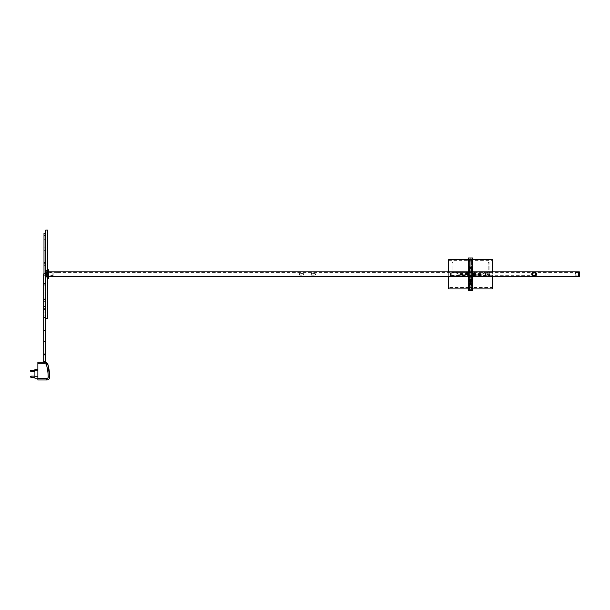 <?xml version="1.0" encoding="UTF-8"?>
<svg xmlns="http://www.w3.org/2000/svg" width="610" height="610" viewBox="0 0 610 610"><rect width="100%" height="100%" fill="white"/><g stroke="black" fill="none" stroke-linecap="round" stroke-linejoin="round"><path stroke-width="0.46" stroke-dasharray="3.05 2.29" d="M48.236 274.21L48.236 272.411L48.236 274.21M56.951 274.21L56.951 272.411L56.951 274.21M303.864 274.21L302.911 275.163A0.961 0.961 0 0 0 303.864 274.21A0.961 0.961 0 0 0 302.911 273.25L303.864 274.21M299.197 274.21L299.967 274.973A0.762 0.762 0 0 1 299.197 274.21A0.762 0.762 0 0 1 299.967 273.44L299.197 274.21M535.908 274.21L535.908 274.21A1.769 1.769 0 0 0 534.139 272.441A1.769 1.769 0 0 0 532.37 274.21C533.178 272.296 533.178 272.296 532.37 274.21C533.178 272.296 533.178 272.296 532.37 274.21C533.552 271.923 534.726 271.923 535.908 274.21C534.726 271.923 533.552 271.923 532.37 274.21C533.178 276.116 533.178 276.116 532.37 274.21C533.178 276.116 533.178 276.116 532.37 274.21A1.769 1.769 0 0 0 534.139 275.972A1.769 1.769 0 0 0 535.908 274.21A1.769 1.769 0 0 0 534.139 272.441A1.769 1.769 0 0 0 532.37 274.21C533.552 276.49 534.726 276.49 535.908 274.21L535.908 274.21C534.726 276.49 533.552 276.49 532.37 274.21A1.769 1.769 0 0 0 534.139 275.972A1.769 1.769 0 0 0 535.908 274.21M536.495 274.21L536.495 274.21C536.342 272.784 535.557 271.999 534.139 271.854C532.721 271.999 531.928 272.784 531.783 274.21C532.332 272.304 532.332 272.304 531.783 274.21C532.332 272.304 532.332 272.304 531.783 274.21A2.356 2.356 0 0 0 534.139 276.566A2.356 2.356 0 0 0 536.495 274.21A2.356 2.356 0 0 0 534.139 271.854A2.356 2.356 0 0 0 531.783 274.21C531.928 275.628 532.721 276.414 534.139 276.566C535.557 276.414 536.342 275.628 536.495 274.21C536.342 272.784 535.557 271.999 534.139 271.854C532.721 271.999 531.928 272.784 531.783 274.21C531.928 275.628 532.721 276.414 534.139 276.566C535.557 276.414 536.342 275.628 536.495 274.21A2.356 2.356 0 0 0 534.139 271.854A2.356 2.356 0 0 0 531.783 274.21C532.332 276.109 532.332 276.109 531.783 274.21C532.332 276.109 532.332 276.109 531.783 274.21A2.356 2.356 0 0 0 534.139 276.566A2.356 2.356 0 0 0 536.495 274.21A2.356 2.356 0 0 0 534.139 271.854A2.356 2.356 0 0 0 531.783 274.21A2.356 2.356 0 0 0 534.139 276.566A2.356 2.356 0 0 0 536.495 274.21A2.356 2.356 0 0 1 534.139 276.566A2.356 2.356 0 0 1 531.783 274.21A2.356 2.356 0 0 0 534.139 276.566A2.356 2.356 0 0 0 536.495 274.21A2.356 2.356 0 0 0 534.139 271.854A2.356 2.356 0 0 0 531.783 274.21A2.356 2.356 0 0 1 534.139 271.854A2.356 2.356 0 0 1 536.495 274.21M48.114 274.21L48.114 271.778L48.114 274.21M48.266 274.21L48.266 271.854L48.266 274.21M315.652 274.21L314.691 275.163A0.961 0.961 0 0 0 315.652 274.21A0.961 0.961 0 0 0 314.691 273.25L315.652 274.21M310.978 274.21L311.748 274.973A0.762 0.762 0 0 1 310.978 274.21A0.762 0.762 0 0 1 311.748 273.44L310.978 274.21M535.611 274.21C534.627 272.296 533.643 272.296 532.667 274.21C533.643 272.304 534.627 272.304 535.611 274.21C534.627 272.304 533.651 272.304 532.667 274.21C533.651 272.296 534.627 272.296 535.611 274.21C534.627 276.116 533.643 276.116 532.667 274.21C533.651 276.116 534.627 276.116 535.611 274.21C534.627 276.109 533.651 276.109 532.667 274.21C533.643 276.109 534.627 276.109 535.611 274.21M578.318 276.566L578.318 271.854M299.967 275.163L299.007 274.21L299.967 273.25L302.911 273.25L299.967 273.25A0.961 0.961 0 0 0 299.007 274.21A0.961 0.961 0 0 0 299.967 275.163L302.911 275.163L299.967 275.163M311.748 275.163L310.787 274.21L311.748 273.25L314.691 273.25L311.748 273.25A0.961 0.961 0 0 0 310.787 274.21A0.961 0.961 0 0 0 311.748 275.163L314.691 275.163L311.748 275.163M315.462 274.21L314.691 273.44L311.748 273.44L314.691 273.44A0.762 0.762 0 0 1 315.462 274.21A0.762 0.762 0 0 1 314.691 274.973L315.462 274.21M303.673 274.21L302.911 273.44L299.967 273.44L302.911 273.44A0.762 0.762 0 0 1 303.673 274.21A0.762 0.762 0 0 1 302.911 274.973L303.673 274.21M299.967 274.973L302.911 274.973L299.967 274.973M311.748 274.973L314.691 274.973L311.748 274.973M534.139 273.028A1.182 1.182 0 0 1 535.313 274.21A1.182 1.182 0 0 1 534.139 275.385L534.108 273.028L534.139 275.385A1.182 1.182 0 0 1 532.957 274.21A1.182 1.182 0 0 1 534.139 273.028L489.952 273.028L489.952 275.385L489.807 272.731L489.807 275.682L489.807 273.173L483.7 273.173M535.313 274.21A1.182 1.182 0 0 1 534.139 275.385L532.37 275.385L532.37 273.028L532.37 275.385L451.217 275.24L451.217 272.731L451.072 275.385M534.169 273.028A1.182 1.182 0 0 1 535.313 274.21A1.182 1.182 0 0 1 534.169 275.385M534.108 275.385A1.182 1.182 0 0 1 532.957 274.21A1.182 1.182 0 0 1 534.108 273.028M470.516 268.4L469.746 267.729L470.516 267.073L469.746 267.729L470.516 268.4L471.278 267.729L470.516 267.073L471.278 267.729L470.516 268.4M470.516 271.038A0.762 0.663 180 0 0 470.516 272.365A0.762 0.663 180 0 1 470.516 271.038A0.762 0.663 180 0 1 470.516 272.365A0.762 0.663 180 0 0 470.516 271.038M469.746 279.212L470.516 279.212L469.746 279.212L469.746 287.165L470.516 287.142L469.044 287.165L469.044 261.248L469.044 287.165M471.987 261.248L471.987 287.165L471.987 261.248L469.044 261.248M471.278 279.212L470.516 279.212L471.278 279.212L471.278 287.165L470.516 287.142L471.987 287.165M469.044 275.682L469.044 272.731L469.044 275.682L469.189 272.883L469.189 275.529L471.843 275.529L471.987 272.731L471.987 275.682L471.987 272.731M469.044 272.731L471.843 272.883L471.987 275.682M469.189 281.385L469.044 280.059L469.044 281.53L469.044 280.059L469.044 281.53L469.044 280.059L469.189 281.385L469.189 280.204L469.189 281.385L471.987 281.53L471.987 280.059L471.987 281.53L471.987 280.059L471.987 281.53L471.987 280.059L469.189 280.204L471.843 280.204L471.843 281.385L471.843 280.204L471.843 281.385L469.189 281.385M469.189 278.007L469.044 267.134L469.189 278.007L469.189 277.329L469.189 278.007L471.987 278.152L471.987 271.259L471.987 281.279L471.987 267.134L471.987 277.154L469.189 277.329L471.843 277.329L471.843 278.007L471.843 277.329L471.843 278.007L469.189 278.007M471.987 266.799L471.987 267.775L471.987 266.799L471.843 267.622L471.843 266.944L469.189 266.944L469.044 267.775L469.044 266.799L469.044 267.775M471.987 267.775L469.189 267.622L469.044 266.799M487.276 274.21L488.511 274.21L487.276 274.21M484.92 274.21L486.155 274.21L484.92 274.21M464.622 274.21L458.728 274.21L464.622 274.21C466.513 273.127 466.513 273.127 464.622 274.21C466.513 273.127 466.513 273.127 464.622 274.21L466.093 272.731L464.622 274.21L458.728 274.21C456.844 273.127 456.844 273.127 458.728 274.21C456.844 273.127 456.844 273.127 458.728 274.21C456.615 272.601 456.615 272.601 458.728 274.21C456.615 272.601 456.615 272.601 458.728 274.21L464.622 274.21M476.402 274.21L482.296 274.21L476.402 274.21C474.519 273.127 474.519 273.127 476.402 274.21C474.519 273.127 474.519 273.127 476.402 274.21C474.29 272.601 474.29 272.601 476.402 274.21C474.29 272.601 474.29 272.601 476.402 274.21L482.296 274.21L483.768 272.731L482.296 274.21L476.402 274.21M451.217 274.21L451.217 275.682L451.217 274.21M482.296 274.21C484.18 273.127 484.18 273.127 482.296 274.21C484.18 273.127 484.18 273.127 482.296 274.21M451.072 274.21L451.072 275.529L451.072 274.21M489.952 274.21L489.952 275.529L489.952 274.21M472.277 273.768L472.277 274.874L472.277 273.768M472.277 274.21L472.277 267.134L472.277 274.21M472.277 277.283L472.575 278.396L472.277 277.283M472.277 275.064L472.575 276.132L472.277 275.064M472.277 272.51L472.575 273.356L472.277 272.51M472.277 270.611L472.575 270.017L472.575 271.13L472.277 270.611M472.277 269.346L472.575 270.085L472.277 269.346M472.277 279.67L472.575 280.646L472.277 279.67M472.277 277.314L472.575 278.457L472.277 277.314M472.277 270.39L472.277 271.099L472.575 269.955L472.575 271.099L472.277 270.39M472.277 268.469L472.575 267.767L472.277 268.469M472.277 279.067L472.575 278.328L472.277 279.067M472.277 280.836L472.575 280.097L472.277 280.836M472.277 279.235L472.575 278.717L472.575 279.83L472.277 279.235M472.277 276.444L472.575 275.606L472.277 276.444M472.277 272.807L472.575 271.74L472.277 272.807M472.277 269.704L472.575 268.583L472.277 269.704M472.277 267.577L472.575 268.316L472.277 267.577M472.277 278.267L472.575 278.968L472.277 278.267M472.277 276.986L472.575 276.277L472.575 277.42L472.277 276.986M472.277 272.144L472.575 270.992L472.277 272.144M472.277 270.421L472.575 269.445L472.277 270.421M472.575 280.646L472.575 279.67L472.575 280.646M472.575 279.83L472.575 278.717L472.575 279.83M472.575 278.457L472.575 277.314L472.575 278.457M472.575 276.673L472.575 275.606L472.575 276.673M472.575 272.579L472.575 271.74L472.575 272.579M472.575 270.672L472.575 269.955L472.575 270.672M472.575 269.101L472.575 269.704L472.575 269.101M472.575 268.042L472.575 268.743L472.575 268.042M472.575 278.968L472.575 277.992L472.575 278.968M472.575 278.396L472.575 277.283L472.575 278.396M472.575 277.42L472.575 276.277L472.575 277.42M472.575 276.132L472.575 275.064L472.575 276.132M472.575 273.127L472.575 272.289L472.575 273.127M472.575 271.709L472.575 270.992L472.575 271.709M472.575 270.535L472.575 271.13L472.575 270.535M472.575 269.719L472.575 270.421L472.575 269.719M472.575 274.652L472.575 273.768L472.575 274.652M473.162 274.935L471.987 273.57L473.162 274.828L471.987 276.269L488.191 276.269L488.191 272.144L488.191 276.269M471.987 272.639L473.162 273.585L471.987 272.441L488.191 272.441L488.191 275.972L488.191 272.441M471.987 274.843L473.162 273.585M473.162 274.828L471.987 275.773M471.987 273.699L471.987 272.51M471.987 273.57L471.987 272.441M471.987 274.713L473.162 273.478M487.893 274.652A0.442 0.442 0 0 0 488.336 274.21A0.442 0.442 0 0 0 487.893 273.768A0.442 0.442 0 0 1 488.336 274.21A0.442 0.442 0 0 1 487.893 274.652A0.442 0.442 0 0 1 487.451 274.21A0.442 0.442 0 0 1 487.893 273.768A0.442 0.442 0 0 0 487.451 274.21A0.442 0.442 0 0 0 487.893 274.652M487.893 273.615A0.587 0.587 0 0 1 488.48 274.21A0.587 0.587 0 0 1 487.893 274.797A0.587 0.587 0 0 0 488.48 274.21A0.587 0.587 0 0 0 487.893 273.615A0.587 0.587 0 0 0 487.306 274.21A0.587 0.587 0 0 0 487.893 274.797A0.587 0.587 0 0 1 487.306 274.21A0.587 0.587 0 0 1 487.893 273.615M487.764 273.814L488.015 274.599L487.764 273.814M485.537 274.652A0.442 0.442 0 0 0 485.979 274.21A0.442 0.442 0 0 0 485.537 273.768A0.442 0.442 0 0 1 485.979 274.21A0.442 0.442 0 0 1 485.537 274.652A0.442 0.442 0 0 1 485.095 274.21A0.442 0.442 0 0 1 485.537 273.768A0.442 0.442 0 0 0 485.095 274.21A0.442 0.442 0 0 0 485.537 274.652M485.537 273.615A0.587 0.587 0 0 1 486.124 274.21A0.587 0.587 0 0 1 485.537 274.797A0.587 0.587 0 0 0 486.124 274.21A0.587 0.587 0 0 0 485.537 273.615A0.587 0.587 0 0 0 484.95 274.21A0.587 0.587 0 0 0 485.537 274.797A0.587 0.587 0 0 1 484.95 274.21A0.587 0.587 0 0 1 485.537 273.615M485.407 273.814L485.659 274.599L485.407 273.814M489.067 274.21L489.067 262.422L489.067 274.21M488.191 274.21L488.191 262.422L488.191 274.21M452.841 274.21L452.841 262.422L452.841 274.21M451.957 274.21L451.957 262.422L451.957 274.21M467.862 273.478L469.044 272.51L467.862 273.585L469.044 274.713L469.044 276.269L452.841 276.269L452.841 272.144L452.841 276.269M469.044 273.57L467.862 274.935L469.044 273.57L469.044 272.441L452.841 272.441L452.841 275.972L452.841 272.441M469.044 276.269L469.044 274.713M469.044 275.773L467.862 274.828M467.862 273.585L469.044 274.843M469.044 272.51L469.044 273.699M469.044 275.903L467.862 274.935M468.747 273.768L468.747 274.874L468.747 273.768M468.747 274.21L468.747 267.134L468.747 274.21M468.747 277.283L468.45 278.396L468.747 277.283M468.747 275.064L468.45 276.132L468.747 275.064M468.747 272.51L468.45 273.356L468.747 272.51M468.747 270.611L468.45 270.017L468.45 271.13L468.747 270.611M468.747 269.346L468.45 270.085L468.747 269.346M468.747 279.67L468.45 280.646L468.747 279.67M468.747 277.314L468.45 278.457L468.747 277.314M468.747 270.39L468.747 271.099L468.45 269.955L468.45 271.099L468.747 270.39M468.747 268.469L468.45 267.767L468.747 268.469M468.747 279.067L468.45 278.328L468.747 279.067M468.747 280.836L468.45 280.097L468.747 280.836M468.747 279.235L468.45 278.717L468.45 279.83L468.747 279.235M468.747 276.444L468.45 275.606L468.747 276.444M468.747 272.807L468.45 271.74L468.747 272.807M468.747 269.704L468.45 268.583L468.747 269.704M468.747 267.577L468.45 268.316L468.747 267.577M468.747 278.267L468.45 278.968L468.747 278.267M468.747 276.986L468.45 276.277L468.45 277.42L468.747 276.986M468.747 272.144L468.45 270.992L468.747 272.144M468.747 270.421L468.45 269.445L468.747 270.421M468.45 280.646L468.45 279.67L468.45 280.646M468.45 279.83L468.45 278.717L468.45 279.83M468.45 278.457L468.45 277.314L468.45 278.457M468.45 276.673L468.45 275.606L468.45 276.673M468.45 272.579L468.45 271.74L468.45 272.579M468.45 270.672L468.45 269.955L468.45 270.672M468.45 269.101L468.45 269.704L468.45 269.101M468.45 268.042L468.45 268.743L468.45 268.042M468.45 278.968L468.45 277.992L468.45 278.968M468.45 278.396L468.45 277.283L468.45 278.396M468.45 277.42L468.45 276.277L468.45 277.42M468.45 276.132L468.45 275.064L468.45 276.132M468.45 273.127L468.45 272.289L468.45 273.127M468.45 271.709L468.45 270.992L468.45 271.709M468.45 270.535L468.45 271.13L468.45 270.535M468.45 269.719L468.45 270.421L468.45 269.719M468.45 274.652L468.45 273.768L468.45 274.652M489.807 274.21L489.807 272.441L489.807 274.21M489.662 274.21L489.662 276.124L489.662 274.21M489.22 274.21L489.22 276.124L489.22 274.21M450.63 274.05L450.63 275.529L450.63 274.05M450.485 274.347L450.485 273.028L450.485 274.347M451.957 274.035L451.957 275.682L451.957 274.035M451.812 274.363L451.812 272.883L451.812 274.363M451.957 273.959L451.957 276.269L451.957 273.959M451.812 274.469L451.812 271.999L451.812 274.469M450.188 274.454L450.188 272.144L450.188 274.454M450.332 273.943L450.332 276.414L450.332 273.943M469.433 258.937A1.472 1.472 0 0 1 470.173 258.747L470.851 258.747A1.472 1.472 0 0 1 471.591 258.937L471.591 289.475L471.591 258.937L472.018 259.181L472.018 289.231L471.591 289.475A1.472 1.472 0 0 1 470.851 289.674L470.851 258.747L470.851 289.674L470.173 289.674L470.173 258.747L470.173 289.674A1.472 1.472 0 0 1 469.433 289.475L469.433 258.937L469.433 289.475L469.014 289.231L469.014 259.181L469.433 258.937M468.305 276.566L468.305 271.854M468.366 271.854L468.366 276.566M472.719 271.854L472.719 276.566M472.666 276.566L472.666 271.854M468.305 259.181L469.014 259.181L469.014 289.231L468.305 289.231L468.305 259.181L468.305 289.231M472.719 289.231L472.018 289.231L472.018 259.181L472.719 259.181L472.719 289.231L472.719 259.181M472.719 290.352L472.719 258.068M472.666 258.007L472.666 290.406M468.366 290.406L468.366 258.007M468.305 258.068L468.305 290.352M469.631 266.844L469.631 267.577C470.218 266.608 470.806 266.608 471.4 267.577C470.806 268.583 470.218 268.583 469.631 267.577C470.218 268.583 470.806 268.583 471.4 267.577C470.806 266.608 470.218 266.608 469.631 267.577L469.631 266.844C470.218 267.843 470.806 267.843 471.4 266.844L471.4 267.577L471.4 266.844C470.806 267.843 470.218 267.843 469.631 266.844C470.218 265.868 470.806 265.868 471.4 266.844C470.806 265.868 470.218 265.868 469.631 266.844M468.305 288.934L471.4 288.934L469.631 288.934L469.631 287.462L471.4 287.462L448.716 287.462L448.716 259.479M472.719 288.934L471.4 288.934L471.4 287.462L492.308 287.462L492.308 271.854M448.419 259.776L448.419 271.854M448.716 271.854L448.419 287.76M492.605 271.854L492.605 259.776M492.308 259.479L492.605 287.76M448.419 276.566L448.419 288.644M492.605 288.644L492.605 276.566M448.716 288.934L448.716 276.566M492.308 276.566L492.308 288.934M492.308 274.21L492.308 260.95L492.308 274.21M448.716 274.21L448.716 260.95L448.716 274.21M470.554 279.067L470.554 279.067C471.332 279.189 471.316 279.311 470.516 279.433L470.096 279.51L470.516 279.502C471.339 279.632 471.339 279.754 470.516 279.868L470.096 279.952L470.516 279.944C471.339 280.074 471.339 280.196 470.516 280.31L470.096 280.394L470.516 280.387C471.339 280.516 471.339 280.638 470.516 280.752L470.096 280.836L470.516 280.829C471.339 280.958 471.339 281.08 470.516 281.195L470.096 281.279L470.516 281.271C471.339 281.401 471.339 281.523 470.516 281.637L470.096 281.721L470.516 281.713C471.339 281.835 471.339 281.965 470.516 282.079L470.096 282.163L470.516 282.156C471.339 282.277 471.339 282.407 470.516 282.521L470.096 282.605L470.516 282.598C471.339 282.72 471.339 282.842 470.516 282.964L470.096 283.048L470.516 283.04C471.339 283.162 471.339 283.284 470.516 283.406L470.096 283.49L470.516 283.482C471.339 283.604 471.339 283.726 470.516 283.848L470.096 283.932L470.516 283.924C471.339 284.046 471.339 284.168 470.516 284.29L470.096 284.374L470.516 284.367C471.339 284.489 471.339 284.611 470.516 284.733L470.096 284.809L470.554 284.809M470.074 283.772L471.248 284.062L469.776 284.062L469.776 289.369L471.248 289.369L470.074 289.659M44.492 273.417A0.808 0.808 0 0 1 45.3 274.225A0.808 0.808 0 0 1 44.492 275.034A0.808 0.808 0 0 1 43.684 274.225A0.808 0.808 0 0 1 44.492 273.417M34.915 377.308L34.915 376.134L34.915 377.308M34.915 371.421L34.915 370.239L34.915 371.421M47.763 364.056A2.943 2.943 -0 0 0 45.064 362.287L45.064 362.271A2.943 2.943 180 0 1 45.3 362.287L43.684 362.287M34.915 378.192L37.866 378.192L37.866 376.705L34.915 376.705L34.915 378.192M34.915 369.355L34.915 376.705M37.866 362.271L37.866 363.735L45.064 363.735A1.472 1.472 0 0 1 46.482 364.81A46.116 46.116 0 0 1 48.175 376.98A1.472 1.472 0 0 1 46.703 378.459L37.866 378.459L37.866 363.735M37.866 378.459L37.866 379.946L46.703 379.977M37.866 378.192L37.866 376.705M34.915 370.819L37.866 370.819M575.375 274.21L575.375 272.617L575.375 274.21M575.52 274.21L575.52 272.472L575.52 274.21M579.5 276.414L579.5 271.999M579.355 271.854L579.355 276.566M578.318 274.21L578.318 271.999L578.318 274.21M578.471 276.566L578.471 271.854M535.725 274.21A1.594 1.594 0 0 1 534.139 275.796A1.594 1.594 0 0 1 532.545 274.21A1.594 1.594 0 0 1 534.139 272.617A1.594 1.594 0 0 1 535.725 274.21A1.594 1.594 0 0 0 534.139 272.617A1.594 1.594 0 0 0 532.545 274.21A1.594 1.594 0 0 0 534.139 275.796A1.594 1.594 0 0 0 535.725 274.21M532.4 274.21A1.738 1.738 0 0 0 534.139 275.949A1.738 1.738 0 0 0 535.877 274.21A1.738 1.738 0 0 1 534.139 275.949A1.738 1.738 0 0 1 532.4 274.21A1.738 1.738 0 0 1 534.139 272.472A1.738 1.738 0 0 1 535.877 274.21A1.738 1.738 0 0 0 534.139 272.472A1.738 1.738 0 0 0 532.4 274.21A1.738 1.738 0 0 0 534.139 275.949A1.738 1.738 0 0 0 535.877 274.21A1.738 1.738 0 0 1 534.139 275.949A1.738 1.738 0 0 1 532.4 274.21A1.738 1.738 0 0 1 534.139 272.472A1.738 1.738 0 0 1 535.877 274.21A1.738 1.738 0 0 0 534.139 272.472A1.738 1.738 0 0 0 532.4 274.21M536.35 274.21A2.211 2.211 0 0 1 534.139 276.414A2.211 2.211 0 0 1 531.928 274.21A2.211 2.211 0 0 1 534.139 271.999A2.211 2.211 0 0 1 536.35 274.21A2.211 2.211 0 0 1 534.139 276.414A2.211 2.211 0 0 1 531.928 274.21A2.211 2.211 0 0 0 534.139 276.414A2.211 2.211 0 0 0 536.35 274.21A2.211 2.211 0 0 0 534.139 271.999A2.211 2.211 0 0 0 531.928 274.21A2.211 2.211 0 0 1 534.139 271.999A2.211 2.211 0 0 1 536.35 274.21M46.795 277.885L46.795 270.527L46.795 277.885L45.758 277.885L45.758 270.527L45.758 277.885M46.795 270.527L45.758 270.527M47.527 275.712L46.795 275.712L46.795 272.708L46.795 275.712L47.527 275.712L47.527 272.708L46.795 272.708L47.527 272.708L47.527 275.712M45.758 230.023L45.758 318.389M47.527 230.023L47.527 318.389M45.758 246.615L45.758 301.805L45.758 246.615L43.996 246.615L43.996 265.137L43.996 233.34M43.996 273.585L43.996 246.615M47.557 273.509L47.557 276.033L47.557 273.509M47.26 274.904L47.26 272.38L47.26 274.904M47.26 274.942L47.26 272.296L47.26 274.942M46.284 274.584L46.284 276.879L46.673 275.163L46.284 271.534L46.673 273.25L46.284 274.584L45.788 274.584L45.788 276.879L45.788 271.534L45.788 274.584M45.788 271.534L46.284 271.534L45.788 271.915M45.788 273.364L45.788 276.414L45.788 273.364M46.673 274.713L46.673 272.883L46.673 274.713M53.154 273.699L53.154 275.529L53.154 273.699M53.154 274.828L53.154 272.586L53.154 274.828M52.856 273.471L52.856 276.124L52.856 273.471M47.557 273.471L47.557 276.124L47.557 273.471M46.284 273.829L45.788 273.829M45.788 276.879L46.284 276.879L45.788 276.505M48.411 278.564L48.411 269.849M47.527 274.21L47.527 269.849L47.527 274.21M47.588 278.625L47.588 269.788M48.35 269.788L48.35 278.625M45.758 264.031L45.758 233.34L45.758 264.031M45.758 311.977L45.758 283.276L45.758 311.977M43.996 311.977L43.996 283.276L43.996 311.977M470.569 284.832L470.569 279.083M534.139 275.385A1.182 1.182 0 0 1 532.957 274.21M45.3 361.768L43.684 361.768M45.3 354.867L43.684 354.867M45.3 354.402L43.684 354.402M45.3 341.371L43.684 341.371M45.3 330.437L43.684 330.437M45.3 317.314L43.684 317.314M45.3 306.388L43.684 306.388M45.3 299.388L43.684 299.388M45.3 283.658L43.684 283.658M45.3 274.225A0.808 0.808 0 0 1 44.492 275.034A0.808 0.808 0 0 1 43.684 274.225M45.3 362.287L43.684 362.271L45.064 362.271L45.064 363.735M46.703 378.459L46.703 379.946A2.943 2.943 180 0 0 49.646 377.003L48.175 376.98M47.9 364.429L46.482 364.81M31.087 371.421L31.087 370.239M31.087 377.308L31.087 376.134M45.758 250.313L43.996 250.313M45.758 301.287L43.996 301.287M45.758 298.099L43.996 298.099M45.758 247.126L43.996 247.126M47.496 274.881L47.496 272.441L47.496 274.881M47.321 273.532L47.321 275.972L47.321 273.532M45.758 263.596L43.996 263.596M45.758 235.468L43.996 235.468M45.758 239.7L43.996 239.7M45.758 308.713L43.996 308.713M45.3 285.869L43.996 285.869M45.758 284.824L43.996 284.824M45.758 312.945L43.996 312.945M56.951 272.411L48.114 272.296M536.419 273.615L535.801 273.615L536.419 273.615M533.163 272.731L532.301 272.731M578.318 272.441L56.951 272.441M578.318 275.972L47.527 276.208M533.163 275.682L532.301 275.682M536.419 274.797L535.801 274.797L536.419 274.797M469.746 271.702L469.746 267.729L469.746 271.702M471.278 271.702L471.278 267.729L471.278 271.702M489.952 272.883L483.768 272.731M451.072 272.883L457.256 272.731M451.072 273.028L457.325 273.173M466.025 273.173L474.999 273.173M466.093 272.731L474.931 272.731M451.072 275.529L489.952 275.529M481.115 273.989L472.277 273.989M481.115 274.874L472.277 274.874M481.115 274.431L472.277 274.431M481.115 273.547L472.277 273.547M471.987 275.972L488.191 275.972M471.987 272.144L488.191 272.144M488.191 275.75L489.067 275.75M488.191 262.422L489.067 262.422M488.191 285.991L489.067 285.991M488.191 272.662L489.067 272.662M451.957 275.75L452.841 275.75M451.957 262.422L452.841 262.422M451.957 285.991L452.841 285.991M451.957 272.662L452.841 272.662M469.044 275.972L452.841 275.972M469.044 272.144L452.841 272.144M459.909 273.989L468.747 273.989M459.909 274.874L468.747 274.874M459.909 274.431L468.747 274.431M459.909 273.547L468.747 273.547M489.067 272.731L489.807 272.731M489.807 275.972L489.067 275.972M489.807 272.441L489.067 272.441M489.807 275.682L489.067 275.682M450.485 273.028L451.957 272.731M451.957 276.269L450.188 276.269M451.957 272.144L450.188 272.144M450.485 275.385L451.957 275.682M468.305 259.479L472.719 259.479M448.419 260.661L492.605 260.661M470.554 284.962L470.516 284.954C469.692 284.832 469.692 284.71 470.516 284.588L470.928 284.504L470.516 284.512C469.692 284.39 469.692 284.268 470.516 284.146L470.928 284.062L470.516 284.069C469.692 283.947 469.692 283.825 470.516 283.703L470.928 283.619L470.516 283.627C469.692 283.505 469.692 283.383 470.516 283.261L470.928 283.177L470.516 283.185C469.692 283.063 469.692 282.941 470.516 282.819L470.928 282.735L470.516 282.743C469.692 282.628 469.692 282.499 470.516 282.377L470.928 282.293L470.516 282.3C469.692 282.186 469.692 282.056 470.516 281.934L470.928 281.85L470.516 281.858C469.692 281.744 469.692 281.622 470.516 281.492L470.928 281.408L470.516 281.416C469.692 281.301 469.692 281.179 470.516 281.05L470.928 280.966L470.516 280.974C469.692 280.859 469.692 280.737 470.516 280.608L470.928 280.524L470.516 280.531C469.692 280.417 469.692 280.295 470.516 280.165L470.928 280.082L470.516 280.089C469.692 279.975 469.692 279.853 470.516 279.723L470.928 279.639L470.516 279.647C469.692 279.533 469.692 279.41 470.516 279.281L470.554 279.212M470.958 289.659L470.958 283.772M575.375 275.796L578.318 275.949M575.375 272.617L578.318 272.472M45.758 301.805L43.996 301.805M47.26 272.296L46.65 271.679M53.154 272.883L46.673 272.883L45.788 271.999M53.154 275.827L47.557 276.124M47.557 272.296L53.154 272.586M45.788 276.414L46.673 275.529L53.154 275.529M47.26 276.124L46.65 276.734M48.114 272.266L47.527 272.205M45.758 239.753L43.996 239.753M45.758 238.861L43.996 238.861M45.758 308.66L43.996 308.66M45.3 283.276L43.996 283.276M45.3 315.08L43.996 315.08M45.758 309.552L43.996 309.552"/><path stroke-width="0.91" d="M48.411 271.854L578.318 271.854L578.318 276.566L48.411 276.566M468.366 276.566L468.366 290.406L468.305 276.566M468.305 271.854L468.366 258.007L468.366 271.854M472.666 271.854L472.666 258.007L472.719 271.854M472.719 276.566L472.666 290.406L472.666 276.566M472.666 258.007L468.366 258.007M472.666 290.406L468.366 290.406M448.419 271.854L448.716 259.479L448.716 271.854M492.308 271.854L492.308 259.479L492.605 271.854M448.716 276.566L448.716 288.934L448.419 276.566M492.605 276.566L492.308 288.934L492.308 276.566M44.492 275.095A0.808 0.808 0 0 1 43.684 274.286A0.808 0.808 0 0 1 44.492 273.478A0.808 0.808 0 0 1 45.3 274.286A0.808 0.808 0 0 1 44.492 275.095A0.808 0.808 0 0 0 45.3 274.286L45.3 274.225A0.808 0.808 0 0 0 44.492 273.417A0.808 0.808 0 0 0 43.684 274.225L43.684 283.658L45.3 283.658L45.3 274.286A0.808 0.808 0 0 0 44.492 273.478M37.866 362.271L45.064 362.302A2.943 2.943 -0 0 1 47.9 364.444L47.9 364.444A2.943 2.943 180 0 0 45.3 362.287L45.3 361.768L43.684 361.768L43.684 362.287L45.3 362.287C47.473 363.324 48.312 363.956 47.816 364.185C48.19 363.819 47.275 363.186 45.087 362.287M37.866 378.192L34.915 378.192L34.915 369.355L37.866 369.363L34.915 369.355M47.763 364.056A2.943 2.943 -0 0 1 47.9 364.437L47.9 364.46A47.588 47.588 0 0 1 49.646 377.018A2.943 2.943 0 0 1 46.703 379.977L37.866 379.977L37.866 378.513L46.703 378.513A1.472 1.472 180 0 0 48.175 377.033A46.116 46.116 180 0 0 46.482 364.864A1.472 1.472 180 0 0 45.064 363.789L37.866 363.789L37.866 378.513M37.866 363.789L37.866 362.302M34.915 376.736L37.866 376.736M37.866 370.842L34.915 370.842M579.355 271.854L579.5 276.414L579.355 271.854L578.471 271.854L578.318 276.414M531.928 274.21A2.211 2.211 0 0 0 534.139 276.414A2.211 2.211 0 0 0 536.35 274.21A2.211 2.211 0 0 0 534.139 271.999A2.211 2.211 0 0 0 531.928 274.21M536.495 274.21A2.356 2.356 0 0 1 534.139 276.566A2.356 2.356 0 0 1 531.783 274.21A2.356 2.356 0 0 1 534.139 271.854A2.356 2.356 0 0 1 536.495 274.21M45.758 318.389L45.758 230.023L47.527 230.023L47.527 318.389L45.758 318.389M45.758 233.34L43.996 233.34L43.996 273.585M48.35 269.788L48.411 278.564L48.35 269.788L47.588 269.788L47.527 278.564M43.684 361.768L43.684 354.867L45.3 354.867L45.3 283.658M43.684 354.867L44.492 354.029L45.3 354.402M43.684 354.402L43.684 341.371L45.3 341.371M43.684 341.371L43.684 330.437L45.3 330.437M43.684 330.437L43.684 317.314L45.3 317.314M43.684 317.314L43.684 306.388L45.3 306.388M43.684 306.388L43.684 299.388L45.3 299.388M34.915 376.134L31.087 376.134L31.087 377.308L34.915 377.308M34.915 370.239L31.087 370.239L31.087 371.421L34.915 371.421M45.064 363.789L45.064 362.294A2.943 2.943 0 0 1 47.9 364.46L46.482 364.864M48.175 377.033L49.646 377.018A2.943 2.943 0 0 1 49.646 377.033A2.943 2.943 180 0 0 49.646 377.01L49.646 376.988A47.588 47.588 180 0 0 47.9 364.429L45.064 362.271M49.646 377.003A2.943 2.943 180 0 0 49.646 376.988L49.646 377.033C49.456 378.84 48.472 379.816 46.703 379.977L46.703 378.513M45.758 262.544L43.996 262.544M45.758 285.869L45.3 285.869M448.716 259.479L468.305 259.479M472.719 259.479L492.308 259.479M448.716 288.934L468.305 288.934M472.719 288.934L492.308 288.934M43.684 299.388L43.684 283.658M45.3 361.768L45.3 354.867M49.646 376.988L47.9 364.429M37.866 379.977L46.703 379.977M31.087 370.239A0.587 0.587 0 0 0 30.5 370.827A0.587 0.587 0 0 0 31.087 371.421M31.087 376.134A0.587 0.587 0 0 0 30.5 376.721A0.587 0.587 0 0 0 31.087 377.308M579.355 276.566L578.471 276.566M48.35 278.625L47.588 278.625M45.758 265.137L43.996 265.137M45.758 283.276L45.3 283.276M45.758 315.08L45.3 315.08"/></g></svg>
